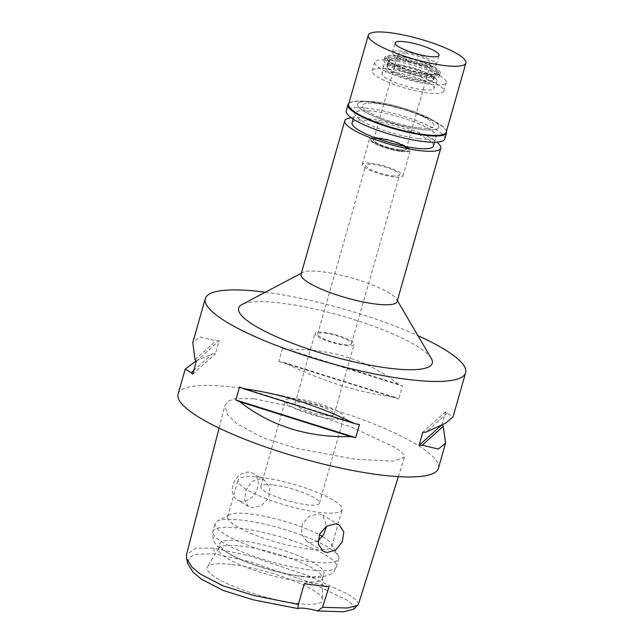 <?xml version="1.0" encoding="UTF-8"?>
<svg xmlns="http://www.w3.org/2000/svg" width="644" height="644" viewBox="0 0 644 644"><rect width="100%" height="100%" fill="white"/><g stroke="black" fill="none" stroke-linecap="round" stroke-linejoin="round"><path stroke-width="0.48" stroke-dasharray="3.22 2.42" d="M353.781 609.176L353.773 605.746L347.301 600.313L310.142 582.442L249.647 561.608L214.13 553.776L194.995 554.331L189.384 557.438L187.911 563.943M232.226 564.603A59.94 12.357 -164.1 0 1 291.78 580.059A59.94 12.357 -164.1 0 1 322.459 599.765A59.94 12.357 -164.1 0 1 297.206 603.476A59.94 12.357 -164.1 0 1 234.827 586.893A59.94 12.357 -164.1 0 1 207.36 566.978A59.94 12.357 -164.1 0 1 232.226 564.603M329.036 586.781A20.302 4.186 15.9 0 0 304.234 583.794M358.442 604.265L356.712 600.385L348.444 594.364L307.607 575.495L249.196 555.796L213.953 548.157L195.792 548.237L186.494 554.734M254.018 398.757L289.212 406.227L351.56 427.101L395.497 447.669L402.919 453.416L404.424 457.224L393.548 461.144L355.158 459.269L296.989 448.498L262.776 437.703L237.064 423.905L227.396 414.478L224.901 405.535L228.781 400.858L235.865 398.58L254.018 398.757M438.411 468.285A135.337 27.909 15.9 0 0 372.578 423.494A135.337 27.909 15.9 0 0 234.899 387.318A135.337 27.909 15.9 0 0 178.098 394.128M265.36 292.207A135.337 27.909 -164.1 0 1 417.956 335.677M282.571 348.348L278.852 361.397A135.337 27.909 -164.1 0 1 283.722 362.411C321.171 380.886 358.169 392.502 394.716 397.268A135.337 27.909 -164.1 0 1 398.733 399.047L402.452 385.989A135.337 27.909 15.9 0 0 398.435 384.21C367.442 359.948 330.444 348.332 287.441 349.362A135.337 27.909 15.9 0 0 282.571 348.348L402.452 385.989M442.098 425.08A135.337 27.909 -164.1 0 0 441.873 424.855L445.592 411.798A135.337 27.909 15.9 0 1 446.992 413.263L453.07 416.829M196.179 360.914L212.383 353.806A135.337 27.909 -164.1 0 1 215.474 353.757L219.193 340.7A135.337 27.909 15.9 0 0 216.102 340.757L200.018 336.973L192.781 342.584M431.295 358.434A100.657 20.753 15.9 0 0 280.905 303.042A100.657 20.753 15.9 0 0 242.031 304.523M397.066 301.593A49.902 10.288 15.9 0 0 396.583 299.202A49.902 10.288 15.9 0 0 322.016 271.744A49.902 10.288 15.9 0 0 302.744 272.476A49.902 10.288 15.9 0 0 301.07 274.255M351.302 117.78A49.902 10.288 -164.1 0 1 365.736 118.271A49.902 10.288 -164.1 0 1 436.833 142.139M433.46 146.035A42.295 8.718 15.9 0 0 412.893 132.044A42.295 8.718 15.9 0 0 369.865 120.734A42.295 8.718 15.9 0 0 352.115 122.867M375.211 101.953A42.295 8.718 -164.1 0 1 418.238 113.255A42.295 8.718 -164.1 0 1 438.814 127.254A42.295 8.718 -164.1 0 1 421.063 129.38A42.295 8.718 -164.1 0 1 378.036 118.077A42.295 8.718 -164.1 0 1 357.46 104.078A42.295 8.718 -164.1 0 1 375.211 101.953A42.295 8.718 15.9 0 0 357.46 104.078A42.295 8.718 15.9 0 0 378.036 118.077A42.295 8.718 15.9 0 0 421.063 129.38A42.295 8.718 15.9 0 0 438.814 127.254A42.295 8.718 15.9 0 0 418.238 113.255A42.295 8.718 15.9 0 0 375.211 101.953M418.31 127.737A37.215 7.672 15.9 0 0 433.935 125.862A37.215 7.672 15.9 0 0 415.831 113.545A37.215 7.672 15.9 0 0 377.964 103.595A37.215 7.672 15.9 0 0 362.347 105.471A37.215 7.672 15.9 0 0 380.451 117.788A37.215 7.672 15.9 0 0 418.31 127.737A37.215 7.672 -164.1 0 1 380.451 117.788A37.215 7.672 -164.1 0 1 362.347 105.471A37.215 7.672 -164.1 0 1 377.964 103.595A37.215 7.672 -164.1 0 1 415.831 113.545A37.215 7.672 -164.1 0 1 433.935 125.862A37.215 7.672 -164.1 0 1 418.31 127.737M387.849 68.892A37.215 7.672 -164.1 0 1 425.716 78.842A37.215 7.672 -164.1 0 1 443.821 91.158A37.215 7.672 -164.1 0 1 428.196 93.026A37.215 7.672 -164.1 0 1 390.336 83.084A37.215 7.672 -164.1 0 1 372.232 70.76A37.215 7.672 -164.1 0 1 387.849 68.892M422.697 89.733A27.064 5.579 15.9 0 0 434.016 88.494A27.064 5.579 15.9 0 0 421.144 79.518A27.064 5.579 15.9 0 0 393.355 72.184A27.064 5.579 15.9 0 0 381.964 73.666A27.064 5.579 15.9 0 0 395.408 82.601A27.064 5.579 15.9 0 0 422.697 89.733M379.066 138.17A19.956 4.114 -164.1 0 1 399.554 143.58A19.956 4.114 -164.1 0 1 409.045 150.197A19.956 4.114 -164.1 0 1 400.705 151.115A19.956 4.114 -164.1 0 1 380.588 145.85A19.956 4.114 -164.1 0 1 370.67 139.265A19.956 4.114 -164.1 0 1 379.066 138.17A19.956 4.114 15.9 0 0 370.67 139.265A19.956 4.114 15.9 0 0 380.588 145.85A19.956 4.114 15.9 0 0 400.705 151.115A19.956 4.114 15.9 0 0 409.045 150.197A19.956 4.114 15.9 0 0 399.554 143.58A19.956 4.114 15.9 0 0 379.066 138.17M401.349 151.501A21.147 4.363 15.9 0 0 410.22 150.43A21.147 4.363 15.9 0 0 399.932 143.435A21.147 4.363 15.9 0 0 378.422 137.784A21.147 4.363 15.9 0 0 369.551 138.846A21.147 4.363 15.9 0 0 379.831 145.85A21.147 4.363 15.9 0 0 401.349 151.501M371.169 163.254A21.147 4.363 -164.1 0 1 392.679 168.905A21.147 4.363 -164.1 0 1 402.967 175.909A21.147 4.363 -164.1 0 1 394.088 176.971A21.147 4.363 -164.1 0 1 372.578 171.32A21.147 4.363 -164.1 0 1 362.29 164.317A21.147 4.363 -164.1 0 1 371.169 163.254M392.164 175.82A17.597 3.631 15.9 0 0 399.554 174.935A17.597 3.631 15.9 0 0 390.988 169.114A17.597 3.631 15.9 0 0 373.093 164.405A17.597 3.631 15.9 0 0 365.712 165.291A17.597 3.631 15.9 0 0 374.269 171.119A17.597 3.631 15.9 0 0 392.164 175.82M325.019 333.165A17.597 3.631 -164.1 0 1 342.922 337.867A17.597 3.631 -164.1 0 1 351.479 343.687A17.597 3.631 -164.1 0 1 344.097 344.572A17.597 3.631 -164.1 0 1 326.194 339.871A17.597 3.631 -164.1 0 1 317.637 334.051A17.597 3.631 -164.1 0 1 325.019 333.165M345.562 345.45A20.302 4.186 15.9 0 0 354.079 344.427A20.302 4.186 15.9 0 0 344.21 337.714A20.302 4.186 15.9 0 0 323.554 332.288A20.302 4.186 15.9 0 0 315.037 333.31A20.302 4.186 15.9 0 0 324.906 340.024A20.302 4.186 15.9 0 0 345.562 345.45M303.598 402.331A20.302 4.186 -164.1 0 1 324.254 407.765A20.302 4.186 -164.1 0 1 334.131 414.478A20.302 4.186 -164.1 0 1 325.606 415.501A20.302 4.186 -164.1 0 1 304.958 410.075A20.302 4.186 -164.1 0 1 295.081 403.353A20.302 4.186 -164.1 0 1 303.598 402.331M331.113 418.793A30.453 6.279 15.9 0 0 343.888 417.264A30.453 6.279 15.9 0 0 329.076 407.185A30.453 6.279 15.9 0 0 298.1 399.047A30.453 6.279 15.9 0 0 285.316 400.576A30.453 6.279 15.9 0 0 300.128 410.655A30.453 6.279 15.9 0 0 331.113 418.793M273.611 485.013A30.453 6.279 -164.1 0 1 304.588 493.151A30.453 6.279 -164.1 0 1 319.4 503.23A30.453 6.279 -164.1 0 1 306.616 504.759A30.453 6.279 -164.1 0 1 275.64 496.621A30.453 6.279 -164.1 0 1 260.828 486.542A30.453 6.279 -164.1 0 1 273.611 485.013M260.772 477.333A54.136 11.165 15.9 0 0 238.055 480.054A54.136 11.165 15.9 0 0 264.386 497.973A54.136 11.165 15.9 0 0 319.456 512.439A54.136 11.165 15.9 0 0 342.181 509.718A54.136 11.165 15.9 0 0 315.842 491.807A54.136 11.165 15.9 0 0 260.772 477.333M260.361 478.766L252.037 481.479L246 490.116L244.47 499.833L248.463 506.538L252.11 507.738L261.416 505.612L268.83 497.804L269.804 487.75L264.265 480.118L260.361 478.766M322.467 536.508A54.136 11.165 -164.1 0 1 331.225 543.737A54.136 11.165 -164.1 0 1 331.749 546.337A54.136 11.165 -164.1 0 1 309.031 549.058A54.136 11.165 -164.1 0 1 253.953 534.592A54.136 11.165 -164.1 0 1 227.622 516.673A54.136 11.165 -164.1 0 1 229.433 514.741A54.136 11.165 -164.1 0 1 250.339 513.952A54.136 11.165 -164.1 0 1 319.303 534.737M317.975 540.984L310.794 542.852L306.89 541.499L301.376 533.94L302.334 523.797L309.619 516.069L319.054 513.872L322.7 515.079L326.613 526.132M241.106 501.161A15.392 11.938 -59.1 0 1 237.33 499.881A15.392 11.938 -59.1 0 1 233.82 482.815A15.392 11.938 -59.1 0 1 249.357 472.181A15.392 11.938 -59.1 0 1 253.132 473.461A15.392 11.938 -59.1 0 1 256.642 490.527A15.392 11.938 -59.1 0 1 241.106 501.161M311.809 561.906A64.287 13.258 15.9 0 0 338.792 558.67A64.287 13.258 15.9 0 0 338.164 555.587A64.287 13.258 15.9 0 0 242.12 520.207A64.287 13.258 15.9 0 0 217.294 521.157A64.287 13.258 15.9 0 0 215.136 523.443A64.287 13.258 15.9 0 0 246.411 544.719A64.287 13.258 15.9 0 0 311.809 561.906M301.32 576.122A54.136 11.165 15.9 0 0 324.037 573.401A54.136 11.165 15.9 0 0 297.705 555.482A54.136 11.165 15.9 0 0 242.627 541.016A54.136 11.165 15.9 0 0 219.91 543.737A54.136 11.165 15.9 0 0 246.241 561.657A54.136 11.165 15.9 0 0 301.32 576.122M299.871 581.218A54.136 11.165 -164.1 0 1 244.792 566.752A54.136 11.165 -164.1 0 1 218.461 548.833A54.136 11.165 -164.1 0 1 218.719 548.253A54.136 11.165 -164.1 0 1 241.178 546.112A54.136 11.165 -164.1 0 1 294.96 560.071A54.136 11.165 -164.1 0 1 322.676 577.861A54.136 11.165 -164.1 0 1 322.588 578.497A54.136 11.165 -164.1 0 1 299.871 581.218M359.424 424.597L239.544 386.947M193.723 370.55L212.383 353.806M192.685 374.196L215.474 353.757M196.404 361.139L219.193 340.7M195.003 359.682L216.102 340.757M283.722 362.411L394.716 397.268M278.852 361.397L398.733 399.047M287.441 349.362L398.435 384.21M441.873 424.855L441.011 425.62M445.592 411.798L422.802 432.237M446.992 413.263L425.893 432.188M425.314 82.44A27.909 5.756 -164.1 0 1 397.179 75.082A27.909 5.756 -164.1 0 1 383.309 65.865A27.909 5.756 -164.1 0 1 395.054 64.336A27.909 5.756 -164.1 0 1 423.712 71.895A27.909 5.756 -164.1 0 1 436.986 81.152A27.909 5.756 -164.1 0 1 425.314 82.44M399.24 150.237A17.259 3.558 -164.1 0 1 381.683 145.625A17.259 3.558 -164.1 0 1 373.287 139.917A17.259 3.558 -164.1 0 1 380.532 139.048A17.259 3.558 -164.1 0 1 398.089 143.66A17.259 3.558 -164.1 0 1 406.477 149.368A17.259 3.558 -164.1 0 1 399.24 150.237M380.62 138.726A17.259 3.558 15.9 0 0 373.383 139.595A17.259 3.558 15.9 0 0 381.771 145.303A17.259 3.558 15.9 0 0 399.328 149.915A17.259 3.558 15.9 0 0 406.573 149.046A17.259 3.558 15.9 0 0 398.177 143.338A17.259 3.558 15.9 0 0 380.62 138.726M399.143 149.81A16.921 3.486 -164.1 0 1 381.932 145.286A16.921 3.486 -164.1 0 1 373.705 139.692A16.921 3.486 -164.1 0 1 380.805 138.838A16.921 3.486 -164.1 0 1 398.016 143.354A16.921 3.486 -164.1 0 1 406.243 148.957A16.921 3.486 -164.1 0 1 399.143 149.81M405.205 53.186A16.921 3.486 15.9 0 0 398.105 54.04A16.921 3.486 15.9 0 0 406.332 59.634A16.921 3.486 15.9 0 0 423.543 64.159A16.921 3.486 15.9 0 0 430.643 63.305A16.921 3.486 15.9 0 0 422.416 57.71A16.921 3.486 15.9 0 0 405.205 53.186M426.755 66.074A22.838 4.709 -164.1 0 1 402.371 59.506A22.838 4.709 -164.1 0 1 392.727 51.906A22.838 4.709 -164.1 0 1 401.993 51.262A22.838 4.709 -164.1 0 1 424.042 56.905A22.838 4.709 -164.1 0 1 436.334 64.328A22.838 4.709 -164.1 0 1 426.755 66.074A22.838 4.709 -164.1 0 1 403.522 59.973A22.838 4.709 -164.1 0 1 392.413 52.414A22.838 4.709 -164.1 0 1 392.727 51.906A22.838 4.709 -164.1 0 1 401.993 51.262A22.838 4.709 -164.1 0 1 424.042 56.905A22.838 4.709 -164.1 0 1 436.334 64.328A22.838 4.709 -164.1 0 1 436.342 64.931A22.838 4.709 -164.1 0 1 426.755 66.074M397.082 57.638A27.724 5.716 15.9 0 0 385.837 58.427A27.724 5.716 15.9 0 0 397.541 67.644A27.724 5.716 15.9 0 0 427.133 75.622A27.724 5.716 15.9 0 0 438.757 73.505A27.724 5.716 15.9 0 0 423.841 64.489A27.724 5.716 15.9 0 0 397.082 57.638M424.943 74.31A23.683 4.886 -164.1 0 1 400.85 67.982A23.683 4.886 -164.1 0 1 389.33 60.142A23.683 4.886 -164.1 0 1 399.272 58.95A23.683 4.886 -164.1 0 1 423.366 65.285A23.683 4.886 -164.1 0 1 434.885 73.118A23.683 4.886 -164.1 0 1 424.943 74.31M397.348 65.704A23.683 4.886 15.9 0 0 387.406 66.895A23.683 4.886 15.9 0 0 398.926 74.736A23.683 4.886 15.9 0 0 423.019 81.064A23.683 4.886 15.9 0 0 432.961 79.872A23.683 4.886 15.9 0 0 421.442 72.039A23.683 4.886 15.9 0 0 397.348 65.704M418.431 138.613A42.295 8.718 -164.1 0 1 375.404 127.311A42.295 8.718 -164.1 0 1 354.836 113.312A42.295 8.718 -164.1 0 1 372.586 111.187A42.295 8.718 -164.1 0 1 415.613 122.489A42.295 8.718 -164.1 0 1 436.181 136.488A42.295 8.718 -164.1 0 1 418.431 138.613M390.304 60.295A37.215 7.672 15.9 0 0 374.679 62.17A37.215 7.672 15.9 0 0 392.784 74.487A37.215 7.672 15.9 0 0 430.651 84.428A37.215 7.672 15.9 0 0 446.268 82.561A37.215 7.672 15.9 0 0 428.163 70.244A37.215 7.672 15.9 0 0 390.304 60.295M423.768 80.315A24.528 5.055 -164.1 0 1 398.813 73.762A24.528 5.055 -164.1 0 1 386.883 65.64A24.528 5.055 -164.1 0 1 397.179 64.408A24.528 5.055 -164.1 0 1 422.134 70.969A24.528 5.055 -164.1 0 1 434.064 79.083A24.528 5.055 -164.1 0 1 423.768 80.315M398.354 60.27A24.528 5.055 15.9 0 0 388.058 61.502A24.528 5.055 15.9 0 0 399.996 69.624A24.528 5.055 15.9 0 0 424.951 76.177A24.528 5.055 15.9 0 0 435.247 74.945A24.528 5.055 15.9 0 0 423.309 66.823A24.528 5.055 15.9 0 0 398.354 60.27M427.246 77.546A28.763 5.933 -164.1 0 1 397.984 69.866A28.763 5.933 -164.1 0 1 383.993 60.343A28.763 5.933 -164.1 0 1 396.068 58.894A28.763 5.933 -164.1 0 1 425.322 66.582A28.763 5.933 -164.1 0 1 439.313 76.105A28.763 5.933 -164.1 0 1 427.246 77.546M396.97 55.714A28.763 5.933 15.9 0 0 384.903 57.163A28.763 5.933 15.9 0 0 398.894 66.678A28.763 5.933 15.9 0 0 428.147 74.366A28.763 5.933 15.9 0 0 440.222 72.917A28.763 5.933 15.9 0 0 426.231 63.402A28.763 5.933 15.9 0 0 396.97 55.714M427.061 73.714A26.742 5.514 -164.1 0 1 398.507 66.018A26.742 5.514 -164.1 0 1 387.213 57.123A26.742 5.514 -164.1 0 1 398.064 56.366A26.742 5.514 -164.1 0 1 423.881 62.975A26.742 5.514 -164.1 0 1 438.274 71.669A26.742 5.514 -164.1 0 1 427.061 73.714M446.22 132.117A50.755 10.465 15.9 0 0 445.729 129.685A50.755 10.465 15.9 0 0 369.906 101.752A50.755 10.465 15.9 0 0 350.304 102.501A50.755 10.465 15.9 0 0 348.605 104.312M348.871 103.362A51.262 10.57 -164.1 0 1 349.7 102.823A51.262 10.57 -164.1 0 1 369.495 102.066A51.262 10.57 -164.1 0 1 446.075 130.273A51.262 10.57 -164.1 0 1 446.493 131.167M444.803 138.943A51.262 10.57 15.9 0 0 419.872 121.982A51.262 10.57 15.9 0 0 367.724 108.281A51.262 10.57 15.9 0 0 346.214 110.857M213.953 548.157L214.13 553.776M309.539 569.86A64.287 13.258 -164.1 0 1 244.14 552.681A64.287 13.258 -164.1 0 1 212.866 531.405A64.287 13.258 -164.1 0 1 239.85 528.169A64.287 13.258 -164.1 0 1 305.248 545.355A64.287 13.258 -164.1 0 1 336.522 566.631A64.287 13.258 -164.1 0 1 309.539 569.86M398.346 476.632L404.424 457.224M396.583 299.202L397.364 300.539M302.744 272.476L301.376 273.193M434.547 142.227L436.181 136.488M353.194 119.06L354.836 113.312M446.268 82.561L443.821 91.158M374.679 62.17L372.232 70.76M436.986 81.152L434.016 88.494M383.309 65.865L381.964 73.666M402.967 175.909L410.22 150.43M362.29 164.317L369.551 138.846M351.479 343.687L399.554 174.935M317.637 334.051L365.712 165.291M334.131 414.478L354.079 344.427M295.081 403.353L315.037 333.31M319.4 503.23L343.888 417.264M260.828 486.542L285.316 400.576M227.622 516.673L238.055 480.054M248.463 506.538L237.33 499.881M264.265 480.118L253.132 473.461M331.749 546.337L342.181 509.718M339.396 525.061L322.7 515.079M323.191 551.248L306.89 541.499M219.089 428.107L224.901 405.535M331.225 543.737L338.164 555.587M229.433 514.741L217.294 521.157M338.792 558.67L336.522 566.631C335.202 570.391 333.037 573.039 330.01 574.577L322.209 577.016C316.896 577.724 310.432 577.604 302.825 576.646C281.686 574.19 251.579 565.4 233.418 556.336L219.725 547.915C214.597 544.913 212.311 539.406 212.866 531.405L215.136 523.443M218.461 548.833L219.91 543.737M322.588 578.497L324.037 573.401M322.676 577.861L322.459 599.765M218.719 548.253L207.36 566.978M373.705 139.692L398.105 54.04M406.243 148.957L430.643 63.305M387.213 57.123L385.837 58.427M438.274 71.669L438.757 73.505M387.406 66.895L389.33 60.142M432.961 79.872L434.885 73.118M386.883 65.64L388.058 61.502M434.064 79.083L435.247 74.945M383.993 60.343L384.903 57.163M439.313 76.105L440.222 72.917M436.342 64.931L439.063 55.376M392.413 52.414L395.134 42.866M445.729 129.685L446.075 130.273M350.304 102.501L349.7 102.823"/><path stroke-width="0.97" d="M219.089 428.107L186.486 554.734L186.559 558.533L187.911 563.943L193.184 572.331L201.371 579.133L223.291 590.5L253.237 599.83L297.866 608.572A20.302 4.186 -164.1 0 1 317.548 610.947L343.445 611.8L353.781 609.176L358.442 604.265L398.346 476.632M317.548 610.947L322.491 607.34L329.036 586.781L304.234 583.794L298.389 604.426L297.866 608.572M186.559 558.533L191.872 567.018L200.22 573.989L222.896 585.782L253.543 595.459L298.389 604.426M322.491 607.34L347.494 608L357.782 605.296M326.999 552.544L335.782 550L342.326 541.781L343.799 531.96L339.396 525.061L335.669 523.822L326.58 526.156L319.577 534.109L318.281 544.059L323.191 551.248L326.999 552.544M185.206 369.173L178.098 394.128A135.337 27.909 15.9 0 0 243.931 438.918A135.337 27.909 15.9 0 0 381.61 475.095A135.337 27.909 15.9 0 0 438.411 468.285L445.495 443.418M417.956 335.677A135.337 27.909 -164.1 0 1 465.628 372.763A135.337 27.909 -164.1 0 1 408.827 379.574A135.337 27.909 -164.1 0 1 271.14 343.397A135.337 27.909 -164.1 0 1 205.307 298.607A135.337 27.909 -164.1 0 1 262.108 291.796A135.337 27.909 -164.1 0 1 265.36 292.207M442.098 425.08A135.337 27.909 -164.1 0 1 443.273 426.312L445.543 443.249L438.347 449.013L422.174 445.237A135.337 27.909 -164.1 0 1 419.083 445.294L422.802 432.237A135.337 27.909 15.9 0 0 425.893 432.188L445.712 423.148L453.054 416.901L465.628 372.763M239.842 401.784A135.337 27.909 -164.1 0 1 235.825 400.005L239.544 386.947A135.337 27.909 15.9 0 0 243.561 388.726C280.108 393.492 317.106 405.108 354.554 423.583A135.337 27.909 15.9 0 0 359.424 424.597L355.705 437.646A135.337 27.909 -164.1 0 1 350.835 436.64C307.832 437.67 270.834 426.046 239.842 401.784L350.835 436.64M196.179 360.914L185.222 369.093L191.284 372.731A135.337 27.909 -164.1 0 0 192.685 374.196L196.404 361.139A135.337 27.909 15.9 0 1 195.003 359.682L192.781 342.584M301.376 273.193L242.031 304.523A100.657 20.753 15.9 0 0 278.957 337.834A100.657 20.753 15.9 0 0 390.023 368.328A100.657 20.753 15.9 0 0 431.295 358.434L397.364 300.539M344.79 120.782L301.07 274.255A49.902 10.288 15.9 0 0 325.349 290.766A49.902 10.288 15.9 0 0 376.12 304.105A49.902 10.288 15.9 0 0 397.066 301.593L440.786 148.12A49.902 10.288 -164.1 0 1 419.84 150.632A49.902 10.288 -164.1 0 1 369.068 137.293A49.902 10.288 -164.1 0 1 344.79 120.782A49.902 10.288 -164.1 0 1 351.302 117.78M436.833 142.139A49.902 10.288 -164.1 0 1 440.786 148.12M353.194 119.06L352.115 122.867A42.295 8.718 15.9 0 0 372.683 136.858A42.295 8.718 15.9 0 0 415.71 148.168A42.295 8.718 15.9 0 0 433.46 146.035L434.547 142.227M326.613 526.132L323.731 534.496L317.975 540.984M319.303 534.737A54.136 11.165 -164.1 0 1 322.467 536.508M355.705 437.646L235.825 400.005M354.554 423.583L243.561 388.726M191.284 372.731L193.723 370.55M443.273 426.312L422.174 445.237M441.011 425.62L419.083 445.294M429.476 56.527A22.838 4.709 15.9 0 0 439.063 55.376A22.838 4.709 15.9 0 0 427.954 47.817A22.838 4.709 15.9 0 0 404.714 41.715A22.838 4.709 15.9 0 0 395.134 42.866A22.838 4.709 15.9 0 0 406.243 50.417A22.838 4.709 15.9 0 0 429.476 56.527M444.601 65.575A50.755 10.465 -164.1 0 1 392.969 52.011A50.755 10.465 -164.1 0 1 368.288 35.219A50.755 10.465 -164.1 0 1 389.588 32.659A50.755 10.465 -164.1 0 1 441.221 46.223A50.755 10.465 -164.1 0 1 465.902 63.023A50.755 10.465 -164.1 0 1 444.601 65.575M368.288 35.219L348.605 104.312A50.755 10.465 15.9 0 0 373.295 121.104A50.755 10.465 15.9 0 0 424.919 134.668A50.755 10.465 15.9 0 0 446.22 132.117L465.902 63.023M446.493 131.167A51.262 10.57 -164.1 0 1 446.574 132.736A51.262 10.57 -164.1 0 1 425.064 135.312A51.262 10.57 -164.1 0 1 372.916 121.611A51.262 10.57 -164.1 0 1 347.977 104.65A51.262 10.57 -164.1 0 1 348.871 103.362M347.977 104.65L346.214 110.857A51.262 10.57 15.9 0 0 371.145 127.818A51.262 10.57 15.9 0 0 423.293 141.519A51.262 10.57 15.9 0 0 444.803 138.943L446.574 132.736M192.733 342.745L205.307 298.607"/></g></svg>
